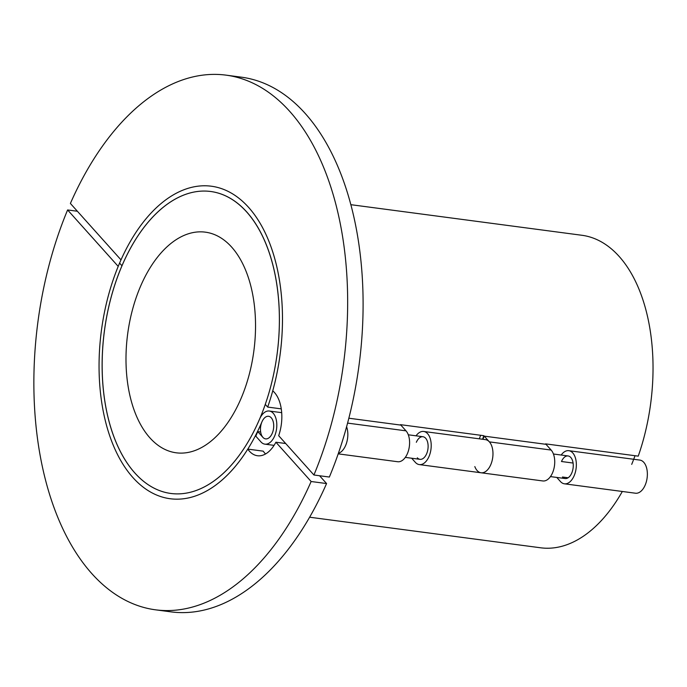 <?xml version="1.0" encoding="UTF-8"?>
<svg xmlns="http://www.w3.org/2000/svg" width="687" height="687" viewBox="0 0 687 687"><rect width="100%" height="100%" fill="white"/><g stroke="black" fill="none" stroke-linecap="round" stroke-linejoin="round"><path stroke-width="1.03" d="M120.998 259.875A157.615 90.177 97.5 0 1 211.45 186.229A157.615 90.177 97.5 0 1 272.756 390.851A34.178 19.554 97.5 0 1 278.682 435.695L313.925 475L329.365 477.044A269.656 154.283 -82.5 0 0 241.601 77.202L226.16 75.158A269.656 154.283 -82.5 0 0 70.392 203.446L120.998 259.875M313.925 475A269.656 154.283 -82.5 0 0 226.16 75.158M265.551 453.952A34.178 19.554 -82.5 0 1 263.224 451.153L247.784 449.109A34.178 19.554 -82.5 0 0 257.453 455.739A34.178 19.554 -82.5 0 0 275.891 442.213L311.134 481.51A269.656 154.283 97.5 0 1 155.365 609.798A269.656 154.283 97.5 0 1 67.601 209.956L118.207 266.384A157.615 90.177 -82.5 0 0 170.075 498.728A157.615 90.177 -82.5 0 0 247.784 449.109M285.68 443.51L275.891 442.213M319.575 475.748L326.574 483.554L311.134 481.51M77.391 211.252L67.601 209.956M326.574 483.554A269.656 154.283 97.5 0 1 170.805 611.842L155.365 609.798M545.469 444.249A157.615 90.177 -82.5 0 0 545.598 443.871L638.24 456.142A157.615 90.177 97.5 0 0 582.009 235.289L350.988 204.7M416.047 435.816A16.711 9.558 97.5 0 1 423.681 431.462L485.443 439.637A16.711 9.558 -82.5 0 1 492.725 457.465A16.711 9.558 -82.5 0 1 481.055 472.776L542.816 480.952A16.711 9.558 -82.5 0 0 553.748 469.35A16.711 9.558 -82.5 0 0 551.146 450.062L546.002 444.317L484.241 436.142L489.384 441.878A16.711 9.558 97.5 0 1 491.986 461.166A16.711 9.558 97.5 0 1 481.055 472.776A16.711 9.558 97.5 0 1 474.82 466.585M400.332 425.03A157.615 90.177 -82.5 0 0 400.461 424.66L483.837 435.695A157.615 90.177 97.5 0 1 482.557 439.259M338.21 453.858L397.679 461.733A16.711 9.558 -82.5 0 0 408.61 450.131A16.711 9.558 -82.5 0 0 406.008 430.843L400.865 425.107L348.884 418.22M267.681 407.073A157.615 90.177 -82.5 0 0 211.45 186.229A157.615 90.177 -82.5 0 0 119.581 263.104A157.615 90.177 -82.5 0 0 170.075 498.728A157.615 90.177 -82.5 0 0 261.945 421.852A11.396 6.518 97.5 0 1 268.583 416.288A11.396 6.518 97.5 0 1 273.555 428.439A11.396 6.518 97.5 0 1 265.594 438.881A11.396 6.518 97.5 0 1 262.906 437.353L257.754 431.616L255.804 436.176L260.948 441.913A16.711 9.558 -82.5 0 0 264.899 444.154A16.711 9.558 -82.5 0 0 276.569 428.843A16.711 9.558 -82.5 0 0 269.287 411.024A16.711 9.558 -82.5 0 0 259.54 419.173A152.299 87.137 97.5 0 1 170.771 493.455A152.299 87.137 -82.5 0 0 270.403 387.708A152.299 87.137 -82.5 0 0 246.719 211.922A152.299 87.137 -82.5 0 0 210.754 191.501A152.299 87.137 -82.5 0 1 265.268 404.385L267.681 407.073L281.275 408.877M479.311 438.83A152.299 87.137 -82.5 0 0 480.625 435.266M482.884 439.302L484.241 436.142M346.609 426.799A16.711 9.558 97.5 0 1 338.39 453.334A16.711 9.558 -82.5 0 0 346.609 426.799M210.754 191.501A152.299 87.137 -82.5 0 0 121.985 265.783L119.581 263.104L121.985 265.783A152.299 87.137 97.5 0 0 170.771 493.455A152.299 87.137 -82.5 0 1 104.381 331.04A152.299 87.137 -82.5 0 1 210.754 191.501L210.754 191.501M417.301 457.8A11.396 6.518 -82.5 0 0 419.989 459.328A11.396 6.518 -82.5 0 0 427.949 448.886A11.396 6.518 -82.5 0 0 422.986 436.734A11.396 6.518 -82.5 0 0 416.339 442.291M423.681 431.462A16.711 9.558 97.5 0 1 430.964 449.281A16.711 9.558 97.5 0 1 419.293 464.592A16.711 9.558 97.5 0 1 415.352 462.351L411.642 458.22M568.123 477.766L562.438 477.01A11.396 6.518 -82.5 0 0 565.126 478.538A11.396 6.518 -82.5 0 0 573.087 468.105A11.396 6.518 -82.5 0 0 568.115 455.953A11.396 6.518 -82.5 0 0 561.477 461.509L573.078 463.047M561.185 455.034A16.711 9.558 97.5 0 1 568.81 450.681A16.711 9.558 97.5 0 1 576.101 468.5A16.711 9.558 97.5 0 1 564.431 483.811A16.711 9.558 97.5 0 1 560.48 481.57L556.771 477.431M622.328 491.48A157.615 90.177 97.5 0 1 540.626 547.788L309.614 517.208M564.431 483.811L635.449 493.214A16.711 9.558 -82.5 0 0 647.12 477.903A16.711 9.558 -82.5 0 0 639.837 460.084L568.81 450.681M257.754 431.616L260.656 432.003M273.563 423.493A11.396 6.518 -82.5 0 0 268.583 416.288A11.396 6.518 -82.5 0 0 260.631 426.73A11.396 6.518 -82.5 0 0 265.594 438.881A11.396 6.518 -82.5 0 0 273.563 423.493M231.648 247.088A111.277 63.668 97.5 0 1 248.952 375.531A111.277 63.668 97.5 0 1 176.155 452.793A111.277 63.668 97.5 0 1 127.645 334.122A111.277 63.668 97.5 0 1 205.37 232.163A111.277 63.668 97.5 0 1 231.648 247.088M635.02 455.713A152.299 87.137 97.5 0 1 631.705 464.369M406.008 430.843L347.613 423.106M551.146 450.062L489.384 441.878M281.696 412.664L269.287 411.024M274.061 445.365L264.899 444.154M481.055 472.776L419.293 464.592M405.313 457.379L419.989 459.328M550.442 476.598L565.126 478.538M408.301 434.794L422.986 436.734M553.439 454.004L568.115 455.953"/></g></svg>
